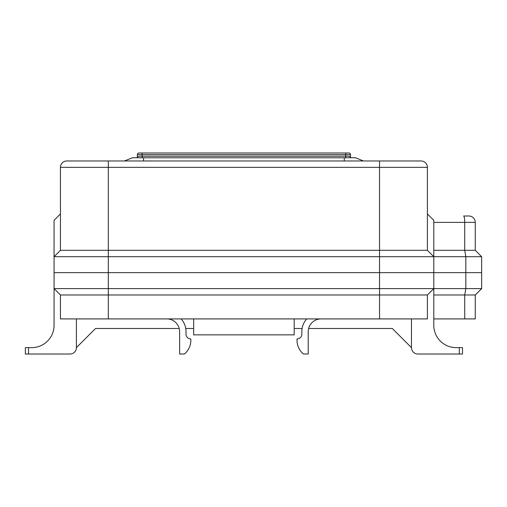 <?xml version="1.0" encoding="UTF-8"?>
<svg xmlns="http://www.w3.org/2000/svg" width="507" height="507" viewBox="0 0 507 507"><rect width="100%" height="100%" fill="white"/><g stroke="black" fill="none" stroke-linecap="round" stroke-linejoin="round"><path stroke-width="0.76" d="M308.63 328.485L392.304 328.485L308.63 328.485A12.764 12.764 0 0 0 308.224 331.679L308.224 354.013L303.44 354.013A17.954 17.954 0 0 1 297.058 341.572L297.058 338.923A4.785 4.785 0 0 0 301.842 334.132L301.842 331.679A19.146 19.146 0 0 1 306.716 318.916M294.187 318.916L294.187 334.867L193.668 334.867L193.668 318.916M297.058 338.923A4.785 4.785 0 0 0 301.842 334.132L301.842 331.679M320.988 318.916A12.764 12.764 0 0 0 308.224 331.679M181.138 318.916A19.146 19.146 0 0 1 186.012 331.679L186.012 334.132A4.785 4.785 0 0 0 190.797 338.923L190.797 341.572A17.954 17.954 0 0 1 184.415 354.013L179.63 354.013L179.63 331.679A12.764 12.764 0 0 0 166.866 318.916M179.63 331.679A12.764 12.764 0 0 0 179.225 328.485L95.55 328.485L179.225 328.485M379.54 318.916L427.407 318.916L427.407 294.979L60.447 294.979L60.447 318.916L379.54 318.916L379.54 288.597L54.065 288.597L54.065 325.298A22.333 22.333 0 0 1 31.732 347.631L28.538 347.631L28.538 354.013L70.023 354.013A6.382 6.382 0 0 0 76.405 347.631L95.55 328.485M60.447 294.979L54.065 288.597L54.065 272.646L481.65 272.646L481.65 288.597L475.268 294.979L481.65 288.597L475.268 294.979L475.268 318.916L475.268 294.979L481.65 288.597L465.832 288.597L465.832 272.646L433.789 272.646L433.789 288.597L427.407 294.979M185.746 328.485L193.668 328.485L185.746 328.485M294.187 328.485L302.109 328.485L294.187 328.485M392.304 328.485L411.45 347.631A6.382 6.382 0 0 0 417.831 354.013L459.317 354.013L459.317 347.631L456.123 347.631A22.333 22.333 0 0 1 433.789 325.298L433.789 288.597L465.832 288.597L464.723 294.979L475.268 294.979L475.268 318.916L475.268 294.979M411.45 318.916L411.45 347.631M76.405 347.631L76.405 318.916M433.789 325.298A22.333 22.333 0 0 0 456.123 347.631A22.333 22.333 0 0 1 433.789 325.298M442.56 354.013L436.337 354.013M424.213 354.013L417.831 354.013M31.732 347.631A22.333 22.333 0 0 0 54.065 325.298A22.333 22.333 0 0 1 31.732 347.631M28.538 354.013L25.35 354.013L25.35 347.631L28.538 347.631M459.317 347.631L462.504 347.631L462.504 354.013L459.317 354.013M433.789 288.597L379.54 288.597L379.54 272.646L54.065 272.646L54.065 256.688L433.789 256.688L433.789 220.317L427.407 213.935M433.789 294.979L464.723 294.979L464.723 318.916L433.789 318.916M464.723 318.916L475.268 318.916M379.54 160.966L379.54 167.348L108.314 167.348L108.314 250.312L60.447 250.312L60.447 167.348A6.382 6.382 0 0 1 66.829 160.966A6.382 6.382 0 0 0 60.447 167.348L108.314 167.348L108.314 160.966L66.829 160.966L421.025 160.966A6.382 6.382 0 0 1 427.407 167.348L427.407 250.312L379.54 250.312L379.54 272.646L433.789 272.646L433.789 256.688L427.407 250.312M421.025 160.966A6.382 6.382 0 0 1 427.407 167.348A6.382 6.382 0 0 0 421.025 160.966M363.424 160.966L355.451 157.772L363.424 160.966L355.451 157.772L132.403 157.772L124.43 160.966M108.314 318.916L108.314 250.312L379.54 250.312L379.54 167.348L427.407 167.348M433.789 222.389L464.723 222.389A6.382 1.109 -90 0 0 463.613 216.007L468.886 216.007A6.382 6.382 0 0 1 475.268 222.389L475.268 250.312L481.65 256.688L475.268 250.312L433.789 250.312M60.447 250.312L54.065 256.688L54.065 220.317L60.447 213.935M433.789 256.688L481.65 256.688L481.65 272.646L465.832 272.646L465.832 256.688L464.723 250.312L464.723 222.389L475.268 222.389M138.943 156.175A1.597 1.597 0 0 0 137.353 157.772A1.597 1.597 0 0 1 138.943 156.175L142.137 156.175L138.943 156.175A1.597 1.597 0 0 0 137.353 157.772L137.353 154.584L137.353 157.772A1.597 1.597 0 0 1 138.943 156.175M348.911 152.987A1.597 1.597 0 0 1 350.502 154.584A1.597 1.597 0 0 0 348.911 152.987L345.717 152.987L348.911 152.987A1.597 1.597 0 0 1 350.502 154.584L345.717 154.584L345.717 156.175L348.911 156.175A1.597 1.597 0 0 1 350.502 157.772A1.597 1.597 0 0 0 348.911 156.175L142.137 156.175L142.137 157.772M350.502 154.584L350.502 157.772A1.597 1.597 0 0 0 348.911 156.175M138.943 152.987A1.597 1.597 0 0 0 137.353 154.584A1.597 1.597 0 0 1 138.943 152.987L142.137 152.987L138.943 152.987A1.597 1.597 0 0 0 137.353 154.584A1.597 1.597 0 0 1 138.943 152.987M137.353 154.584L345.717 154.584L345.717 152.987L142.137 152.987L142.137 156.175M207.553 152.987L196.703 152.987M335.983 152.987L325.133 152.987M280.941 152.987L314.448 152.987M143.576 160.966L143.576 157.772M344.278 160.966L344.278 157.772M345.717 156.175L345.717 157.772"/></g></svg>
